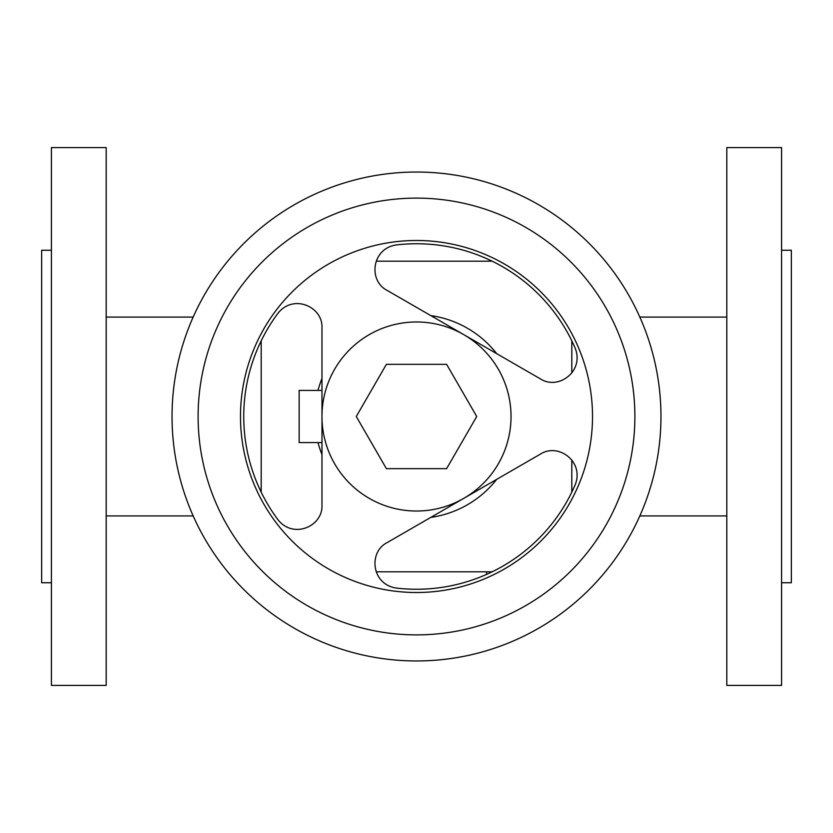 <?xml version="1.0" encoding="UTF-8"?>
<svg xmlns="http://www.w3.org/2000/svg" width="833" height="833" viewBox="0 0 833 833"><rect width="100%" height="100%" fill="white"/><g stroke="black" fill="none" stroke-linecap="round" stroke-linejoin="round"><path stroke-width="1.25" d="M781.573 685.413L726.813 685.413L726.813 147.587L781.573 147.587L781.573 685.413M781.573 250.264L791.35 250.264L791.35 582.736L781.573 582.736M106.187 685.413L51.427 685.413L51.427 147.587L106.187 147.587L106.187 685.413M51.427 582.736L41.65 582.736L41.65 250.264L51.427 250.264M486.576 574.406L486.576 571.813M261.187 340.853L261.187 492.147L261.187 340.853M376.204 571.813L492.147 571.813L376.204 571.813M571.813 492.147L571.813 460.045L571.813 492.147M571.813 372.955L571.813 340.853L571.813 372.955M492.147 261.187L376.204 261.187L492.147 261.187M321.975 442.573L299.151 442.573L299.151 390.427L321.975 390.427M575.124 348.059C584.599 371.258 558.308 390.531 540.45 378.911L463.762 334.637A94.525 94.525 0 0 0 321.975 416.5A94.525 94.525 0 0 0 463.762 498.363L540.45 454.089C558.308 442.469 584.599 461.742 575.124 484.941A172.754 172.754 0 0 1 396.466 588.088C371.633 584.693 368.082 552.289 387.074 542.637L463.762 498.363A94.525 94.525 0 0 0 463.762 334.637L387.074 290.363C368.082 280.711 371.633 248.307 396.466 244.912A172.754 172.754 0 0 1 575.124 348.059L575.905 350.131M576.957 354.889L577.03 355.597M321.975 505.048C323.11 526.331 293.278 539.461 277.91 519.646A172.754 172.754 0 0 1 277.91 313.354C293.278 293.539 323.11 306.669 321.975 327.952L321.975 505.048M281.554 523.551L282.158 524.061M576.603 480.266L576.832 479.037M592.513 416.5A176.013 176.013 0 0 0 416.5 240.487A176.013 176.013 0 0 0 240.487 416.5A176.013 176.013 0 0 0 416.5 592.513A176.013 176.013 0 0 0 592.513 416.5M660.965 416.5A244.465 244.465 0 0 0 416.5 172.035A244.465 244.465 0 0 0 172.035 416.5A244.465 244.465 0 0 0 416.5 660.965A244.465 244.465 0 0 0 660.965 416.5A244.465 244.465 0 0 1 416.5 660.965A244.465 244.465 0 0 1 172.035 416.5M283.824 307.7L282.647 308.554M279.315 311.636L277.91 313.354M391.104 246.162L390.49 246.391M388.688 585.838L389.938 586.39M394.301 587.744L396.466 588.088M476.726 416.5L446.613 364.344L386.387 364.344L356.274 416.5L386.387 468.656L446.613 468.656L476.726 416.5M496.718 353.661A101.897 101.897 0 0 0 430.807 315.613M321.975 378.453A101.897 101.897 0 0 0 317.998 390.427M317.998 442.573A101.897 101.897 0 0 0 321.975 454.547M430.807 517.387A101.897 101.897 0 0 0 496.718 479.339M634.892 416.5A218.392 218.392 0 0 0 416.5 198.108A218.392 218.392 0 0 0 198.108 416.5A218.392 218.392 0 0 0 416.5 634.892A218.392 218.392 0 0 0 634.892 416.5M639.838 317.081L726.813 317.081M193.162 515.919L106.187 515.919M639.838 515.919L726.813 515.919M193.162 317.081L106.187 317.081"/></g></svg>
